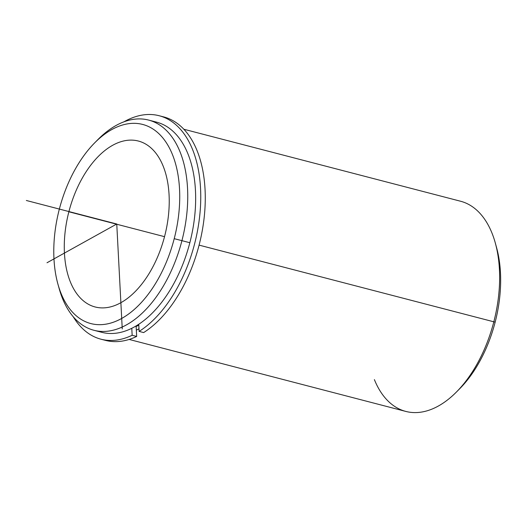 <?xml version="1.0" encoding="UTF-8"?>
<svg xmlns="http://www.w3.org/2000/svg" width="527" height="527" viewBox="0 0 527 527"><rect width="100%" height="100%" fill="white"/><g stroke="black" fill="none" stroke-linecap="round" stroke-linejoin="round"><path stroke-width="0.79" d="M138.799 325.133A104.596 60.295 104.6 0 1 136.144 326.463A104.596 60.295 -75.4 0 0 138.799 325.133M164.641 236.228A85.736 49.419 104.6 0 1 95.163 306.977A85.736 49.419 104.6 0 1 68.866 211.782L164.523 236.669L68.866 211.782A85.736 49.419 104.6 0 1 138.344 141.032A85.736 49.419 104.6 0 1 164.641 236.228A85.736 49.419 -75.4 0 0 138.212 140.999A85.736 49.419 -75.4 0 0 68.866 211.782A85.736 49.419 -75.4 0 0 95.295 307.01A85.736 49.419 -75.4 0 0 164.641 236.228M138.99 328.808A108.602 62.601 104.6 0 1 136.341 330.146A108.602 62.601 -75.4 0 0 138.99 328.808M97.943 331.088A108.602 62.601 -75.4 0 0 189.839 242.723A108.602 62.601 -75.4 0 0 152.514 121.335M58.543 286.247A108.602 62.601 -75.4 0 0 93.931 330.284A108.602 62.601 -75.4 0 0 181.927 240.661L189.839 242.723A108.602 62.601 104.6 0 1 101.843 332.339L93.931 330.284M148.621 120.077L156.526 122.139A108.602 62.601 104.6 0 1 189.839 242.723L181.927 240.661A108.602 62.601 -75.4 0 0 148.621 120.077A108.602 62.601 -75.4 0 0 96.257 141.282M59.287 209.338A102.884 59.307 104.6 0 1 142.507 124.398A102.884 59.307 104.6 0 1 174.22 238.672A102.884 59.307 104.6 0 1 91 323.611A102.884 59.307 104.6 0 1 59.287 209.338A102.884 59.307 -75.4 0 0 57.904 284.046A102.884 59.307 -75.4 0 0 114.945 321.648A102.884 59.307 -75.4 0 0 174.22 238.672A102.884 59.307 -75.4 0 0 162.645 137.718A102.884 59.307 -75.4 0 0 94.629 142.896A102.884 59.307 -75.4 0 0 59.287 209.338M94.629 142.896L97.917 139.569A108.602 62.601 104.6 0 1 169.714 134.102A108.602 62.601 104.6 0 1 181.927 240.661L174.22 238.672L181.927 240.661A108.602 62.601 104.6 0 1 119.365 328.249A108.602 62.601 104.6 0 1 59.156 288.559L57.904 284.046M183.824 129.24L460.512 201.222A108.602 62.601 104.6 0 1 493.825 321.806L199.094 245.127L493.825 321.806A108.602 62.601 104.6 0 1 405.823 411.429L129.135 339.441M374.394 379.624A108.602 62.601 -75.4 0 0 456.52 391.936A108.602 62.601 -75.4 0 0 493.825 321.806L495.149 322.168L493.825 321.806A108.602 62.601 -75.4 0 0 495.288 242.947L496.533 247.459A102.884 59.307 104.6 0 1 495.149 322.168A102.884 59.307 104.6 0 1 459.814 388.61A102.884 59.307 104.6 0 1 458.18 390.224A102.884 59.307 -75.4 0 0 495.149 322.168A102.884 59.307 -75.4 0 0 495.894 245.259M139.121 331.397A115.459 66.554 -75.4 0 0 199.983 213.139A115.459 66.554 -75.4 0 0 159.161 115.736A115.459 66.554 -75.4 0 0 123.898 121.842A115.459 66.554 104.6 0 1 200.346 185.24A115.459 66.554 104.6 0 1 139.121 331.397L143.647 332.577L139.121 331.397L138.753 324.296L139.121 331.397M103.292 339.731A115.459 66.554 -75.4 0 0 136.671 336.45L136.144 326.463L135.518 326.305L136.144 326.463L136.671 336.45L132.152 335.271A115.459 66.554 104.6 0 1 73.2 316.701A115.459 66.554 -75.4 0 0 101.019 339.217A115.459 66.554 -75.4 0 0 132.152 335.271L136.671 336.45A115.459 66.554 104.6 0 1 105.538 340.389L101.019 339.217M159.161 115.736L163.68 116.908A115.459 66.554 104.6 0 1 204.502 214.311A115.459 66.554 104.6 0 1 143.647 332.577A115.459 66.554 -75.4 0 0 204.674 212.348A115.459 66.554 -75.4 0 0 161.4 116.388M132.152 335.271L131.783 328.314L132.152 335.271M122.251 328.947L116.757 224.008L47.002 262.762M116.757 224.008L26.35 200.484M456.52 391.936L459.814 388.61"/></g></svg>
